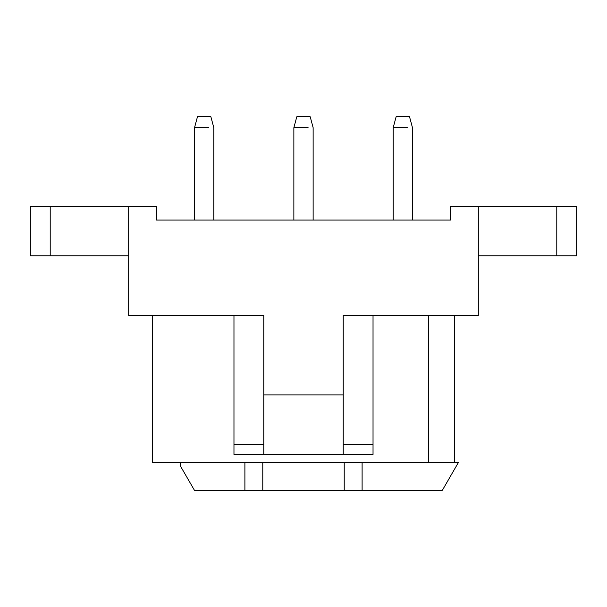 <?xml version="1.0" encoding="UTF-8"?>
<svg xmlns="http://www.w3.org/2000/svg" width="607" height="607" viewBox="0 0 607 607"><rect width="100%" height="100%" fill="white"/><g stroke="black" fill="none" stroke-linecap="round" stroke-linejoin="round"><path stroke-width="0.91" d="M180.332 462.42L180.332 465.865L194.407 490.236L442.389 490.236L458.444 462.42L362.106 462.42L362.106 490.236M152.524 315.42L152.524 462.42L244.894 462.42L244.894 490.236M362.106 462.42L344.222 462.42L344.222 490.236M244.894 462.42L262.778 462.42L262.778 490.236M344.222 462.42L262.778 462.42M428.656 315.42L428.656 462.42M233.968 315.42L128.684 315.42L128.684 206.16L156.492 206.16L156.492 220.068L450.508 220.068L450.508 206.16L478.316 206.16L478.316 315.42L373.032 315.42L373.032 454.476L233.968 454.476L233.968 315.42L263.772 315.42L263.772 454.476M454.476 315.42L454.476 462.42M343.228 454.476L343.228 315.42L343.228 394.884L263.772 394.884M343.228 315.42L373.032 315.42M128.684 206.16L30.35 206.16L30.35 255.82L128.684 255.82M478.316 206.16L556.786 206.16L556.786 255.82L576.65 255.82L576.65 206.16L556.786 206.16M478.316 255.82L556.786 255.82M208.793 127.69L194.536 127.69L194.536 220.068M213.808 220.068L213.808 127.69L210.879 116.764L197.465 116.764L194.536 127.69M308.121 127.69L293.864 127.69L293.864 220.068M313.136 220.068L313.136 127.69L310.207 116.764L296.793 116.764L293.864 127.69M407.449 127.69L393.192 127.69L393.192 220.068M412.464 220.068L412.464 127.69L409.535 116.764L396.121 116.764L393.192 127.69M343.228 444.544L373.032 444.544M233.968 444.544L263.772 444.544M50.214 206.16L50.214 255.82"/></g></svg>
